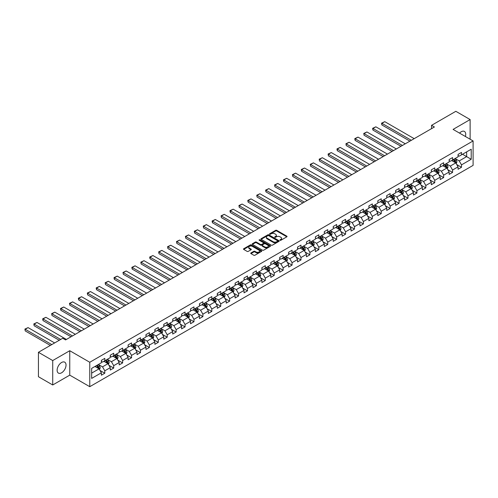 <?xml version="1.0" encoding="UTF-8"?>
<svg xmlns="http://www.w3.org/2000/svg" width="498" height="498" viewBox="0 0 498 498"><rect width="100%" height="100%" fill="white"/><g stroke="black" fill="none" stroke-linecap="round" stroke-linejoin="round"><path stroke-width="0.75" d="M280.075 240.266A0.554 0.324 0 0 0 280.86 240.266L286.823 236.824A0.791 0.461 0 0 0 287.053 236.5A0.791 0.461 0 0 0 286.823 236.177L276.726 230.344A0.791 0.461 0 0 0 275.599 230.344L269.642 233.786A0.554 0.324 0 0 0 270.426 234.241L271.198 233.792A2.54 1.469 0 0 1 274.79 233.792L275.631 234.278A2.54 1.469 0 0 1 276.371 235.317A2.54 1.469 0 0 1 275.631 236.351L274.859 236.799A0.554 0.324 0 0 0 275.643 237.253L276.415 236.805A2.54 1.469 0 0 1 280.007 236.805L280.847 237.291A2.54 1.469 0 0 1 281.588 238.33A2.54 1.469 0 0 1 280.847 239.364L280.075 239.812A0.554 0.324 0 0 0 280.075 240.266L280.075 239.812M61.584 372.797A6.306 3.642 120 0 0 65.699 367.238A6.306 3.642 120 0 0 64.734 362.183A6.306 3.642 120 0 0 61.584 362.494A6.306 3.642 120 0 0 57.463 368.053A6.306 3.642 120 0 0 58.428 373.108A6.306 3.642 120 0 0 61.584 372.797M465.381 136.496A6.306 3.642 120 0 0 464.422 131.428A6.306 3.642 120 0 0 461.266 131.74A6.306 3.642 120 0 0 459.554 133.128M250.967 252.953A0.791 0.461 0 0 0 250.737 253.277A0.791 0.461 0 0 0 250.967 253.6L253.799 255.237A0.791 0.461 0 0 0 254.926 255.237L261.543 251.415A0.791 0.461 0 0 0 261.78 251.092A0.791 0.461 0 0 0 261.543 250.768L251.446 244.935A0.791 0.461 0 0 0 250.326 244.935L243.703 248.757A0.791 0.461 0 0 0 243.472 249.081A0.791 0.461 0 0 0 243.703 249.405L247.126 251.384A0.791 0.461 0 0 0 248.247 251.384L251.079 249.747A0.791 0.461 0 0 0 251.316 249.423A0.791 0.461 0 0 0 251.079 249.1L249.386 248.122A2.123 1.226 0 0 1 248.763 247.251A2.123 1.226 0 0 1 250.071 246.118A2.123 1.226 0 0 1 252.386 246.386L259.035 250.226A2.123 1.226 0 0 1 259.657 251.092A2.123 1.226 0 0 1 258.344 252.225A2.123 1.226 0 0 1 256.034 251.957L254.926 251.316A0.791 0.461 0 0 0 253.799 251.316L250.967 252.953L250.967 253.6M69.757 350.716L52.72 360.552L38.433 352.298L38.433 376.718L52.72 384.973L69.757 375.137L89.764 386.691L89.764 362.264L69.757 350.716L69.757 375.137M470.124 139.235L470.124 119.564L453.093 129.399L473.1 140.946L89.764 362.264M470.124 119.564L455.838 111.309L431.542 125.34L431.542 128.64M38.433 352.298L62.723 338.273L65.58 339.922L434.399 126.99L431.542 125.34M271.254 245.165A0.791 0.461 0 0 0 272.375 245.165L278.998 241.343A0.791 0.461 0 0 0 279.229 241.02A0.791 0.461 0 0 0 278.998 240.696L268.895 234.863A0.791 0.461 0 0 0 267.775 234.863L261.151 238.685A0.791 0.461 0 0 0 260.921 239.009A0.791 0.461 0 0 0 261.151 239.333L271.254 245.165M259.439 240.385A0.554 0.324 0 0 1 260 240.459L270.258 246.386L263.647 250.201A0.791 0.461 0 0 1 262.527 250.201L252.43 244.369L255.262 242.744L255.262 242.084L252.43 243.721A0.791 0.461 0 0 0 252.193 244.045A0.791 0.461 0 0 0 252.43 244.369L252.43 243.721M255.262 242.744A0.791 0.461 0 0 1 256.383 242.744L256.383 242.084A0.791 0.461 0 0 0 255.262 242.084M256.383 242.084L260.479 244.45A0.791 0.461 0 0 0 261.599 244.45L263.479 243.366A0.791 0.461 0 0 0 263.716 243.043A0.791 0.461 0 0 0 263.479 242.719L259.215 240.254A0.554 0.324 0 0 1 260 239.799L270.271 245.732A0.791 0.461 0 0 1 270.501 246.056A0.791 0.461 0 0 1 270.271 246.379L270.271 245.732M89.764 386.691L473.1 165.373L473.1 140.946M100.023 370.468L104.798 373.226L104.798 370.811L110.282 367.649L110.282 370.058L113.712 368.072L113.712 365.663L119.203 362.494L119.203 364.903L122.633 362.924L122.633 360.515L128.117 357.346L128.117 359.755L131.547 357.776L131.547 355.367L137.037 352.198L137.037 354.607L140.467 352.628L140.467 350.219L145.958 347.05L145.958 349.459L149.388 347.48L149.388 345.07L154.872 341.902L154.872 344.311L158.302 342.331L158.302 339.922L163.792 336.754L163.792 339.163L167.222 337.183L167.222 334.774L172.706 331.606L172.706 334.015L176.136 332.035L176.136 329.626L181.627 326.458L181.627 328.867L185.057 326.887L185.057 324.478L190.541 321.31L190.541 323.719L193.971 321.739L193.971 319.33L199.461 316.162L199.461 318.571L202.891 316.591L202.891 314.182L208.376 311.013L208.376 313.423L211.806 311.443L211.806 309.034L217.296 305.865L217.296 308.274L220.726 306.295L220.726 303.886L226.21 300.717L226.21 303.126L229.64 301.147L229.64 298.738L235.131 295.569L235.131 297.978L238.561 295.999L238.561 293.59L244.045 290.421L244.045 292.83L247.475 290.851L247.475 288.442L252.965 285.273L252.965 287.682L256.395 285.696L256.395 283.287L261.88 280.119L261.88 282.534L265.31 280.548L265.31 278.139L270.8 274.971L270.8 277.38L274.23 275.4L274.23 272.991L279.714 269.823L279.714 272.232L283.144 270.252L283.144 267.843L288.635 264.675L288.635 267.084L292.065 265.104L292.065 262.695L297.549 259.526L297.549 261.936L300.979 259.956L300.979 257.547L306.469 254.378L306.469 256.787L309.899 254.808L309.899 252.399L315.39 249.23L315.39 251.639L318.813 249.66L318.813 247.251L324.304 244.082L324.304 246.491L327.734 244.512L327.734 242.103L333.224 238.934L333.224 241.343L336.654 239.364L336.654 236.955L342.138 233.786L342.138 236.195L345.568 234.216L345.568 231.807L351.059 228.638L351.059 231.047L354.489 229.068L354.489 226.658L359.973 223.49L359.973 225.899L363.403 223.919L363.403 221.51L368.894 218.342L368.894 220.751L372.323 218.771L372.323 216.362L377.808 213.194L377.808 215.603L381.238 213.623L381.238 211.214L386.728 208.046L386.728 210.455L390.158 208.475L390.158 206.066L395.642 202.898L395.642 205.307L399.072 203.327L399.072 200.912L404.563 197.75L404.563 200.159L407.993 198.173L407.993 195.764L413.477 192.595L413.477 195.004L416.907 193.025L416.907 190.616L422.397 187.447L422.397 189.856L425.827 187.877L425.827 185.468L431.312 182.299L431.312 184.708L434.742 182.729L434.742 180.32L440.232 177.151L440.232 179.56L443.662 177.581L443.662 175.172L449.146 172.003L449.146 174.412L452.576 172.433L452.576 170.023L458.067 166.855L458.067 169.264L461.497 167.284L461.497 164.875L471.214 159.267L471.214 149.232L466.638 151.871L466.638 156.627L471.214 159.267M104.798 373.226L101.368 375.206L101.368 372.797L91.651 378.405L91.651 368.371L101.368 362.762L101.368 360.353L104.798 358.373L104.798 360.782L110.282 357.614L110.282 355.205L113.712 353.225L113.712 355.634L119.203 352.466L119.203 350.057L122.633 348.077L122.633 350.486L128.117 347.318L128.117 344.909L131.547 342.929L131.547 345.338L137.037 342.17L137.037 339.76L140.467 337.775L140.467 340.19L145.958 337.022L145.958 334.612L149.388 332.627L149.388 335.036L154.872 331.867L154.872 329.458L158.302 327.479L158.302 329.888L163.792 326.719L163.792 324.31L167.222 322.33L167.222 324.74L172.706 321.571L172.706 319.162L176.136 317.182L176.136 319.591L181.627 316.423L181.627 314.014L185.057 312.034L185.057 314.443L190.541 311.275L190.541 308.866L193.971 306.886L193.971 309.295L199.461 306.127L199.461 303.718L202.891 301.738L202.891 304.147L208.376 300.979L208.376 298.57L211.806 296.59L211.806 298.999L217.296 295.831L217.296 293.422L220.726 291.442L220.726 293.851L226.21 290.683L226.21 288.274L229.64 286.294L229.64 288.703L235.131 285.535L235.131 283.125L238.561 281.146L238.561 283.555L244.045 280.386L244.045 277.977L247.475 275.998L247.475 278.407L252.965 275.238L252.965 272.829L256.395 270.85L256.395 273.259L261.88 270.09L261.88 267.681L265.31 265.702L265.31 268.111L270.8 264.942L270.8 262.533L274.23 260.554L274.23 262.963L279.714 259.794L279.714 257.385L283.144 255.406L283.144 257.815L288.635 254.646L288.635 252.237L292.065 250.251L292.065 252.66L297.549 249.498L297.549 247.083L300.979 245.103L300.979 247.512L306.469 244.344L306.469 241.935L309.899 239.955L309.899 242.364L315.39 239.196L315.39 236.787L318.813 234.807L318.813 237.216L324.304 234.048L324.304 231.638L327.734 229.659L327.734 232.068L333.224 228.899L333.224 226.49L336.654 224.511L336.654 226.92L342.138 223.751L342.138 221.342L345.568 219.363L345.568 221.772L351.059 218.603L351.059 216.194L354.489 214.215L354.489 216.624L359.973 213.455L359.973 211.046L363.403 209.067L363.403 211.476L368.894 208.307L368.894 205.898L372.323 203.919L372.323 206.328L377.808 203.159L377.808 200.75L381.238 198.77L381.238 201.18L386.728 198.011L386.728 195.602L390.158 193.622L390.158 196.031L395.642 192.863L395.642 190.454L399.072 188.474L399.072 190.883L404.563 187.715L404.563 185.306L407.993 183.326L407.993 185.735L413.477 182.567L413.477 180.158L416.907 178.178L416.907 180.587L422.397 177.419L422.397 175.01L425.827 173.03L425.827 175.439L431.312 172.271L431.312 169.862L434.742 167.876L434.742 170.291L440.232 167.123L440.232 164.714L443.662 162.728L443.662 165.137L449.146 161.968L449.146 159.559L452.576 157.58L452.576 159.989L458.067 156.82L458.067 154.411L461.497 152.432L461.497 154.841L471.214 149.232M103.883 361.311L107.998 363.683L102.513 366.852L98.392 364.48M101.368 361.442L102.513 362.102L104.798 360.782M102.513 366.852L104.798 370.811M107.998 363.683L110.282 367.649M112.797 356.163L116.918 358.535L111.428 361.704L107.313 359.326M110.282 356.294L111.428 356.954L113.712 355.634M111.428 361.704L113.712 365.663M116.918 358.535L119.203 362.494M121.717 351.009L125.832 353.387L120.348 356.556L116.227 354.178M119.203 351.146L120.348 351.806L122.633 350.486M120.348 356.556L122.633 360.515M125.832 353.387L128.117 357.346M130.638 345.861L134.753 348.239L129.262 351.407L125.147 349.03M128.117 345.998L129.262 346.658L131.547 345.338M129.262 351.407L131.547 355.367M134.753 348.239L137.037 352.198M139.552 340.713L143.667 343.091L138.183 346.259L134.062 343.881M137.037 340.85L138.183 341.51L140.467 340.19M138.183 346.259L140.467 350.219M143.667 343.091L145.958 347.05M148.472 335.565L152.587 337.943L147.097 341.111L142.982 338.733M145.958 335.696L147.097 336.362L149.388 335.036M147.097 341.111L149.388 345.07M152.587 337.943L154.872 341.902M157.387 330.417L161.501 332.795L156.017 335.963L151.902 333.585M154.872 330.548L156.017 331.207L158.302 329.888M156.017 335.963L158.302 339.922M161.501 332.795L163.792 336.754M166.307 325.269L170.422 327.647L164.931 330.815L160.817 328.437M163.792 325.399L164.931 326.059L167.222 324.74M164.931 330.815L167.222 334.774M170.422 327.647L172.706 331.606M175.221 320.121L179.336 322.499L173.852 325.667L169.737 323.289M172.706 320.251L173.852 320.911L176.136 319.591M173.852 325.667L176.136 329.626M179.336 322.499L181.627 326.458M184.142 314.973L188.256 317.351L182.766 320.519L178.651 318.141M181.627 315.103L182.766 315.763L185.057 314.443M182.766 320.519L185.057 324.478M188.256 317.351L190.541 321.31M193.056 309.824L197.171 312.202L191.686 315.371L187.572 312.993M190.541 309.955L191.686 310.615L193.971 309.295M191.686 315.371L193.971 319.33M197.171 312.202L199.461 316.162M201.976 304.676L206.091 307.054L200.601 310.223L196.486 307.845M199.461 304.807L200.601 305.467L202.891 304.147M200.601 310.223L202.891 314.182M206.091 307.054L208.376 311.013M210.891 299.528L215.005 301.906L209.521 305.075L205.406 302.697M208.376 299.659L209.521 300.319L211.806 298.999M209.521 305.075L211.806 309.034M215.005 301.906L217.296 305.865M219.811 294.38L223.926 296.758L218.435 299.921L214.321 297.549M217.296 294.511L218.435 295.171L220.726 293.851M218.435 299.921L220.726 303.886M223.926 296.758L226.21 300.717M228.725 289.232L232.84 291.604L227.356 294.772L223.241 292.401M226.21 289.363L227.356 290.023L229.64 288.703M227.356 294.772L229.64 298.738M232.84 291.604L235.131 295.569M237.646 284.084L241.76 286.456L236.27 289.624L232.155 287.253M235.131 284.215L236.27 284.875L238.561 283.555M236.27 289.624L238.561 293.59M241.76 286.456L244.045 290.421M246.56 278.936L250.681 281.308L245.19 284.476L241.076 282.105M244.045 279.067L245.19 279.727L247.475 278.407M245.19 284.476L247.475 288.442M250.681 281.308L252.965 285.273M255.48 273.788L259.595 276.16L254.105 279.328L249.99 276.956M252.965 273.919L254.105 274.579L256.395 273.259M254.105 279.328L256.395 283.287M259.595 276.16L261.88 280.119M264.394 268.634L268.515 271.012L263.025 274.18L258.91 271.802M261.88 268.771L263.025 269.43L265.31 268.111M263.025 274.18L265.31 278.139M268.515 271.012L270.8 274.971M273.315 263.486L277.43 265.864L271.945 269.032L267.824 266.654M270.8 263.623L271.945 264.282L274.23 262.963M271.945 269.032L274.23 272.991M277.43 265.864L279.714 269.823M282.229 258.338L286.35 260.715L280.86 263.884L276.745 261.506M279.714 258.474L280.86 259.134L283.144 257.815M280.86 263.884L283.144 267.843M286.35 260.715L288.635 264.675M291.149 253.189L295.264 255.567L289.78 258.736L285.659 256.358M288.635 253.326L289.78 253.986L292.065 252.66M289.78 258.736L292.065 262.695M295.264 255.567L297.549 259.526M300.064 248.041L304.185 250.419L298.694 253.588L294.579 251.21M297.549 248.172L298.694 248.832L300.979 247.512M298.694 253.588L300.979 257.547M304.185 250.419L306.469 254.378M308.984 242.893L313.099 245.271L307.615 248.44L303.494 246.062M306.469 243.024L307.615 243.684L309.899 242.364M307.615 248.44L309.899 252.399M313.099 245.271L315.39 249.23M317.905 237.745L322.019 240.123L316.529 243.292L312.414 240.914M315.39 237.876L316.529 238.536L318.813 237.216M316.529 243.292L318.813 247.251M322.019 240.123L324.304 244.082M326.819 232.597L330.933 234.975L325.449 238.144L321.335 235.766M324.304 232.728L325.449 233.388L327.734 232.068M325.449 238.144L327.734 242.103M330.933 234.975L333.224 238.934M335.739 227.449L339.854 229.827L334.363 232.996L330.249 230.618M333.224 227.58L334.363 228.24L336.654 226.92M334.363 232.996L336.654 236.955M339.854 229.827L342.138 233.786M344.653 222.301L348.768 224.679L343.284 227.847L339.169 225.47M342.138 222.432L343.284 223.092L345.568 221.772M343.284 227.847L345.568 231.807M348.768 224.679L351.059 228.638M353.574 217.153L357.689 219.531L352.198 222.699L348.083 220.321M351.059 217.284L352.198 217.943L354.489 216.624M352.198 222.699L354.489 226.658M357.689 219.531L359.973 223.49M362.488 212.005L366.603 214.383L361.118 217.551L357.004 215.173M359.973 212.136L361.118 212.795L363.403 211.476M361.118 217.551L363.403 221.51M366.603 214.383L368.894 218.342M371.408 206.857L375.523 209.228L370.033 212.397L365.918 210.025M368.894 206.987L370.033 207.647L372.323 206.328M370.033 212.397L372.323 216.362M375.523 209.228L377.808 213.194M380.323 201.709L384.437 204.08L378.953 207.249L374.838 204.877M377.808 201.839L378.953 202.499L381.238 201.18M378.953 207.249L381.238 211.214M384.437 204.08L386.728 208.046M389.243 196.561L393.358 198.932L387.867 202.101L383.753 199.729M386.728 196.691L387.867 197.351L390.158 196.031M387.867 202.101L390.158 206.066M393.358 198.932L395.642 202.898M398.157 191.413L402.272 193.784L396.788 196.953L392.673 194.581M395.642 191.543L396.788 192.203L399.072 190.883M396.788 196.953L399.072 200.912M402.272 193.784L404.563 197.75M407.078 186.264L411.192 188.636L405.702 191.805L401.587 189.427M404.563 186.395L405.702 187.055L407.993 185.735M405.702 191.805L407.993 195.764M411.192 188.636L413.477 192.595M415.992 181.11L420.107 183.488L414.622 186.657L410.508 184.279M413.477 181.247L414.622 181.907L416.907 180.587M414.622 186.657L416.907 190.616M420.107 183.488L422.397 187.447M424.912 175.962L429.027 178.34L423.537 181.509L419.422 179.131M422.397 176.099L423.537 176.759L425.827 175.439M423.537 181.509L425.827 185.468M429.027 178.34L431.312 182.299M433.826 170.814L437.947 173.192L432.457 176.36L428.342 173.983M431.312 170.951L432.457 171.611L434.742 170.291M432.457 176.36L434.742 180.32M437.947 173.192L440.232 177.151M442.747 165.666L446.862 168.044L441.377 171.212L437.256 168.834M440.232 165.797L441.377 166.463L443.662 165.137M441.377 171.212L443.662 175.172M446.862 168.044L449.146 172.003M451.661 160.518L455.782 162.896L450.292 166.064L446.177 163.686M449.146 160.649L450.292 161.308L452.576 159.989M450.292 166.064L452.576 170.023M455.782 162.896L458.067 166.855M462.524 154.249L466.638 156.627L459.212 160.916L455.091 158.538M458.067 155.501L459.212 156.16L461.497 154.841M459.212 160.916L461.497 164.875M52.72 360.552L52.72 384.973M91.651 373.127L99.083 368.831L94.962 366.46M99.083 368.831L101.368 372.797M456.722 164.527L461.497 167.284M447.808 169.675L452.576 172.433M438.887 174.829L443.662 177.581M429.973 179.977L434.742 182.729M421.053 185.125L425.827 187.877M412.132 190.273L416.907 193.025M403.218 195.421L407.993 198.173M394.298 200.57L399.072 203.327M385.384 205.718L390.158 208.475M376.463 210.866L381.238 213.623M367.549 216.014L372.323 218.771M358.628 221.162L363.403 223.919M349.714 226.31L354.489 229.068M340.794 231.458L345.568 234.216M331.88 236.606L336.654 239.364M322.959 241.754L327.734 244.512M314.045 246.902L318.813 249.66M305.125 252.05L309.899 254.808M296.21 257.198L300.979 259.956M287.29 262.353L292.065 265.104M278.376 267.501L283.144 270.252M269.455 272.649L274.23 275.4M260.541 277.797L265.31 280.548M251.621 282.945L256.395 285.696M242.707 288.093L247.475 290.851M233.786 293.241L238.561 295.999M224.866 298.389L229.64 301.147M215.951 303.537L220.726 306.295M207.031 308.685L211.806 311.443M198.117 313.833L202.891 316.591M189.196 318.981L193.971 321.739M180.282 324.13L185.057 326.887M171.362 329.278L176.136 332.035M162.448 334.426L167.222 337.183M153.527 339.574L158.302 342.331M144.613 344.728L149.388 347.48M135.693 349.876L140.467 352.628M126.778 355.024L131.547 357.776M117.858 360.172L122.633 362.924M108.944 365.32L113.712 368.072M280.299 240.341L280.847 240.024A2.54 1.469 0 0 0 281.588 238.99L281.588 238.33M276.371 235.317L276.371 235.977A2.54 1.469 0 0 1 275.631 237.011L275.077 237.328M286.823 236.177L286.823 236.824L276.726 231.004A0.791 0.461 0 0 0 275.599 231.004L269.86 234.315M278.986 241.349L268.895 235.523A0.791 0.461 0 0 0 267.775 235.523L261.164 239.339M277.591 241.244A0.554 0.324 0 0 0 277.591 240.789L268.727 235.672A0.554 0.324 0 0 0 267.943 235.672L267.127 236.139A2.54 1.469 0 0 0 266.386 237.179A2.54 1.469 0 0 0 267.127 238.212L273.19 241.711A2.54 1.469 0 0 0 276.782 241.711L277.591 241.244L277.591 241.904A0.554 0.324 0 0 0 277.753 241.679L277.753 241.02M266.386 237.179L266.386 237.839A2.54 1.469 0 0 0 267.127 238.872L267.127 238.212M277.591 241.904L276.782 242.37A2.54 1.469 0 0 1 273.19 242.37L267.127 238.872M256.383 242.744L260.479 245.109A0.791 0.461 0 0 0 261.599 245.109L263.479 244.026A0.791 0.461 0 0 0 263.716 243.703L263.716 243.043M264.731 246.902A2.123 1.226 0 0 0 267.04 247.17A2.123 1.226 0 0 0 268.354 246.037A2.123 1.226 0 0 0 267.731 245.172L265.39 243.821A0.791 0.461 0 0 0 264.27 243.821L262.39 244.904A0.791 0.461 0 0 0 262.153 245.228A0.791 0.461 0 0 0 262.39 245.551L264.731 246.902L264.731 247.562A2.123 1.226 0 0 0 267.04 247.83A2.123 1.226 0 0 0 268.354 246.697L268.354 246.037M262.153 245.228L262.153 245.888A0.791 0.461 0 0 0 262.39 246.211L262.39 245.551M264.731 247.562L262.39 246.211M259.657 251.092L259.657 251.751A2.123 1.226 0 0 1 258.344 252.884A2.123 1.226 0 0 1 256.034 252.617L254.926 251.976A0.791 0.461 0 0 0 253.799 251.976L250.98 253.607M248.763 247.251L248.763 247.911A2.123 1.226 0 0 0 249.386 248.782L249.386 248.122M251.079 249.1L251.079 249.747L249.386 248.782M261.543 250.768L261.543 251.415L251.446 245.595A0.791 0.461 0 0 0 250.326 245.595L243.715 249.411L243.703 248.757M456.23 163.68L456.909 161.962A2.141 1.239 -120 0 0 456.23 160.138L455.048 158.563M411.336 140.305L381.916 123.317L384.773 121.668L414.193 138.656M452.993 161.284L452.19 160.213M381.916 124.967L381.599 123.797L381.599 123.137L381.916 123.317L381.916 124.967L409.904 141.127M453.273 159.59L454.456 161.165A2.141 1.239 60 0 1 455.066 162.454L455.757 162.055A2.141 1.239 -120 0 0 455.141 160.767L453.964 159.192M453.423 159.503L454.736 161.252A1.089 0.629 60 0 1 454.929 161.582L455.757 162.055M381.599 123.137L384.773 121.668M447.316 168.828L447.995 167.11A2.141 1.239 -120 0 0 447.31 165.286L446.127 163.711M402.415 145.453L372.996 128.465L375.853 126.816L405.279 143.804M444.073 166.432L443.27 165.367M372.996 130.115L372.678 128.945L372.678 128.285L372.996 128.465L372.996 130.115L400.99 146.281M444.359 164.738L445.536 166.313A2.141 1.239 60 0 1 446.152 167.602L446.837 167.204A2.141 1.239 -120 0 0 446.227 165.915L445.044 164.34M444.509 164.651L445.816 166.4A1.089 0.629 60 0 1 446.015 166.73L446.837 167.204M372.678 128.285L375.853 126.816M438.396 173.976L439.074 172.264A2.141 1.239 -120 0 0 438.396 170.434L437.213 168.859M393.501 150.601L364.075 133.613L366.939 131.964L396.358 148.952M435.159 171.58L434.356 170.515M364.075 135.263L363.764 133.433L364.075 135.263L392.069 151.429M435.439 169.886L436.622 171.461A2.141 1.239 60 0 1 437.232 172.75L437.923 172.352A2.141 1.239 -120 0 0 437.306 171.063L436.124 169.488M435.588 169.799L436.902 171.549A1.089 0.629 60 0 1 437.095 171.878L437.923 172.352M363.764 133.433L366.939 131.964M429.481 179.124L430.16 177.413A2.141 1.239 -120 0 0 429.475 175.589L428.292 174.014M384.581 155.75L355.161 138.761L358.018 137.112L387.438 154.1M426.238 176.728L425.435 175.663M355.161 140.411L354.844 139.241L354.844 138.581L355.161 138.761L355.161 140.411L383.155 156.577M426.525 175.035L427.701 176.609A2.141 1.239 60 0 1 428.317 177.898L429.002 177.5A2.141 1.239 -120 0 0 428.392 176.211L427.209 174.636M426.674 174.947L427.981 176.697A1.089 0.629 60 0 1 428.18 177.027L429.002 177.5M354.844 138.581L358.018 137.112M420.561 184.272L421.24 182.561A2.141 1.239 -120 0 0 420.555 180.737L419.378 179.162M375.666 160.898L346.241 143.91L349.104 142.26L378.524 159.248M417.324 181.882L416.521 180.811M346.241 145.565L345.929 143.729L346.241 145.565L374.235 161.726M417.604 180.183L418.787 181.758A2.141 1.239 60 0 1 419.397 183.046L420.082 182.648A2.141 1.239 -120 0 0 419.472 181.359L418.289 179.784M417.754 180.095L419.061 181.845A1.089 0.629 60 0 1 419.26 182.175L420.082 182.648M345.929 143.729L349.104 142.26M411.647 189.421L412.325 187.709A2.141 1.239 -120 0 0 411.641 185.885L410.458 184.31M366.746 166.046L337.327 149.058L340.184 147.408L369.603 164.396M408.404 187.03L407.601 185.959M337.327 150.713L337.009 149.537L337.009 148.877L337.327 149.058L337.327 150.713L365.32 166.874M408.69 185.331L409.866 186.906A2.141 1.239 60 0 1 410.483 188.194L411.167 187.796A2.141 1.239 -120 0 0 410.551 186.507L409.375 184.932M408.839 185.244L410.147 186.993A1.089 0.629 60 0 1 410.346 187.323L411.167 187.796M337.009 148.877L340.184 147.408M402.726 194.569L403.405 192.857A2.141 1.239 -120 0 0 402.72 191.033L401.544 189.458M357.832 171.194L328.406 154.212L331.27 152.556L360.689 169.544M399.483 192.178L398.686 191.108M328.406 155.862L328.095 154.025L328.406 155.862L356.4 172.022M399.77 190.479L400.952 192.054A2.141 1.239 60 0 1 401.562 193.342L402.247 192.944A2.141 1.239 -120 0 0 401.637 191.655L400.454 190.08M399.919 190.392L401.226 192.141A1.089 0.629 60 0 1 401.425 192.471L402.247 192.944M328.095 154.025L331.27 152.556M393.806 199.717L394.491 198.005A2.141 1.239 -120 0 0 393.806 196.181L392.623 194.606M348.911 176.342L319.492 159.36L322.349 157.71L351.769 174.692M390.569 197.326L389.766 196.256M319.492 161.01L319.174 159.173L319.492 161.01L347.486 177.17M390.855 195.627L392.032 197.202A2.141 1.239 60 0 1 392.648 198.49L393.333 198.098A2.141 1.239 -120 0 0 392.717 196.81L391.54 195.235M391.005 195.54L392.312 197.289A1.089 0.629 60 0 1 392.511 197.619L393.333 198.098M319.174 159.173L322.349 157.71M384.892 204.865L385.57 203.153A2.141 1.239 -120 0 0 384.886 201.329L383.709 199.754M339.997 181.49L310.571 164.508L313.429 162.858L342.854 179.84M381.649 202.474L380.852 201.404M310.571 166.158L310.26 164.328L310.571 166.158L338.565 182.318M381.935 200.775L383.118 202.35A2.141 1.239 60 0 1 383.728 203.638L384.412 203.246A2.141 1.239 -120 0 0 383.802 201.958L382.62 200.383M382.084 200.688L383.392 202.437A1.089 0.629 60 0 1 383.591 202.767L384.412 203.246M310.26 164.328L313.429 162.858M375.971 210.013L376.656 208.301A2.141 1.239 -120 0 0 375.971 206.477L374.789 204.902M331.077 186.638L301.657 169.656L304.515 168.007L333.934 184.988M372.734 207.622L371.931 206.552M301.657 171.306L301.34 170.135L301.34 169.476L301.657 169.656L301.657 171.306L329.651 187.466M373.021 205.923L374.197 207.498A2.141 1.239 60 0 1 374.813 208.786L375.498 208.394A2.141 1.239 -120 0 0 374.882 207.106L373.705 205.531M373.17 205.836L374.477 207.585A1.089 0.629 60 0 1 374.677 207.915L375.498 208.394M301.34 169.476L304.515 168.007M367.057 215.161L367.736 213.449A2.141 1.239 -120 0 0 367.051 211.625L365.874 210.05M322.162 191.792L292.737 174.804L295.594 173.155L325.02 190.136M363.814 212.771L363.017 211.7M292.737 176.454L292.426 174.624L292.737 176.454L320.731 192.614M364.1 211.071L365.283 212.646A2.141 1.239 60 0 1 365.893 213.935L366.578 213.542A2.141 1.239 -120 0 0 365.968 212.254L364.785 210.679M364.25 210.984L365.557 212.733A1.089 0.629 60 0 1 365.756 213.063L366.578 213.542M292.426 174.624L295.594 173.155M358.137 220.309L358.821 218.597A2.141 1.239 -120 0 0 358.137 216.773L356.954 215.198M313.242 196.94L283.823 179.952L286.68 178.303L316.099 195.291M354.9 217.919L354.097 216.848M283.823 181.602L283.505 180.432L283.505 179.772L283.823 179.952L283.823 181.602L311.816 197.762M355.186 216.219L356.363 217.794A2.141 1.239 60 0 1 356.979 219.083L357.664 218.69A2.141 1.239 -120 0 0 357.047 217.402L355.871 215.827M355.335 216.138L356.643 217.881A1.089 0.629 60 0 1 356.842 218.211L357.664 218.69M283.505 179.772L286.68 178.303M349.223 225.457L349.901 223.745A2.141 1.239 -120 0 0 349.216 221.921L348.04 220.346M304.328 202.088L274.902 185.1L277.76 183.451L307.185 200.439M345.979 223.067L345.182 221.996M274.902 186.75L274.591 184.92L274.902 186.75L302.896 202.91M346.266 221.367L347.448 222.942A2.141 1.239 60 0 1 348.058 224.231L348.743 223.839A2.141 1.239 -120 0 0 348.133 222.55L346.95 220.975M346.415 221.286L347.722 223.029A1.089 0.629 60 0 1 347.921 223.365L348.743 223.839M274.591 184.92L277.76 183.451M340.302 230.605L340.987 228.893A2.141 1.239 -120 0 0 340.302 227.069L339.119 225.494M295.407 207.236L265.988 190.248L268.845 188.599L298.265 205.587M337.065 228.215L336.262 227.144M265.988 191.898L265.671 190.728L265.671 190.068L265.988 190.248L265.988 191.898L293.976 208.058M337.351 226.522L338.528 228.096A2.141 1.239 60 0 1 339.144 229.385L339.829 228.987A2.141 1.239 -120 0 0 339.213 227.698L338.036 226.123M337.501 226.434L338.808 228.177A1.089 0.629 60 0 1 339.007 228.514L339.829 228.987M265.671 190.068L268.845 188.599M331.388 235.753L332.066 234.041A2.141 1.239 -120 0 0 331.382 232.217L330.205 230.642M286.493 212.385L257.068 195.397L259.925 193.747L289.35 210.735M328.145 233.363L327.348 232.292M257.068 197.046L256.756 195.216L257.068 197.046L285.061 213.206M328.431 231.67L329.614 233.245A2.141 1.239 60 0 1 330.224 234.533L330.909 234.135A2.141 1.239 -120 0 0 330.299 232.846L329.116 231.271M328.58 231.582L329.888 233.325A1.089 0.629 60 0 1 330.087 233.662L330.909 234.135M256.756 195.216L259.925 193.747M322.467 240.908L323.146 239.189A2.141 1.239 -120 0 0 322.467 237.365L321.285 235.791M277.573 217.533L248.153 200.545L251.011 198.895L280.43 215.883M319.23 238.511L318.427 237.44M248.153 202.194L247.836 201.024L247.836 200.364L248.153 200.545L248.153 202.194L276.141 218.354M319.511 236.818L320.693 238.393A2.141 1.239 60 0 1 321.31 239.681L321.994 239.283A2.141 1.239 -120 0 0 321.378 237.994L320.202 236.419M319.66 236.731L320.973 238.474A1.089 0.629 60 0 1 321.173 238.81L321.994 239.283M247.836 200.364L251.011 198.895M313.553 246.056L314.232 244.337A2.141 1.239 -120 0 0 313.547 242.514L312.371 240.939M268.652 222.681L239.233 205.693L242.09 204.043L271.516 221.031M310.31 243.659L309.507 242.588M239.233 207.342L238.922 205.512L239.233 207.342L267.227 223.502M310.596 241.966L311.773 243.541A2.141 1.239 60 0 1 312.389 244.829L313.074 244.431A2.141 1.239 -120 0 0 312.464 243.142L311.281 241.567M310.746 241.879L312.053 243.628A1.089 0.629 60 0 1 312.252 243.958L313.074 244.431M238.922 205.512L242.09 204.043M304.633 251.204L305.311 249.486A2.141 1.239 -120 0 0 304.633 247.662L303.45 246.087M259.738 227.829L230.319 210.841L233.176 209.191L262.595 226.179M301.396 248.807L300.593 247.736M230.319 212.49L230.001 211.32L230.001 210.66L230.319 210.841L230.319 212.49L258.306 228.657M301.676 247.114L302.859 248.689A2.141 1.239 60 0 1 303.469 249.977L304.16 249.579A2.141 1.239 -120 0 0 303.543 248.29L302.367 246.715M301.825 247.027L303.139 248.776A1.089 0.629 60 0 1 303.338 249.106L304.16 249.579M230.001 210.66L233.176 209.191M295.719 256.352L296.397 254.64A2.141 1.239 -120 0 0 295.712 252.81L294.536 251.235M250.818 232.977L221.398 215.989L224.256 214.339L253.681 231.327M292.475 253.955L291.672 252.891M221.398 217.638L221.087 215.808L221.398 217.638L249.392 233.805M292.762 252.262L293.938 253.837A2.141 1.239 60 0 1 294.555 255.125L295.239 254.727A2.141 1.239 -120 0 0 294.629 253.438L293.447 251.864M292.911 252.175L294.218 253.924A1.089 0.629 60 0 1 294.418 254.254L295.239 254.727M221.087 215.808L224.256 214.339M286.798 261.5L287.477 259.788A2.141 1.239 -120 0 0 286.798 257.964L285.615 256.389M241.904 238.125L212.484 221.137L215.341 219.487L244.761 236.475M283.561 259.103L282.758 258.039M212.484 222.787L212.167 221.616L212.167 220.956L212.484 221.137L212.484 222.787L240.472 238.953M283.841 257.41L285.024 258.985A2.141 1.239 60 0 1 285.634 260.273L286.325 259.875A2.141 1.239 -120 0 0 285.709 258.587L284.532 257.012M283.991 257.323L285.304 259.072A1.089 0.629 60 0 1 285.497 259.402L286.325 259.875M212.167 220.956L215.341 219.487M277.884 266.648L278.563 264.936A2.141 1.239 -120 0 0 277.878 263.112L276.701 261.537M232.983 243.273L203.564 226.285L206.421 224.635L235.847 241.623M274.641 264.257L273.838 263.187M203.564 227.935L203.252 226.104L203.564 227.935L231.558 244.101M274.927 262.558L276.104 264.133A2.141 1.239 60 0 1 276.72 265.422L277.405 265.023A2.141 1.239 -120 0 0 276.795 263.735L275.612 262.16M275.077 262.471L276.384 264.22A1.089 0.629 60 0 1 276.583 264.55L277.405 265.023M203.252 226.104L206.421 224.635M268.964 271.796L269.642 270.084A2.141 1.239 -120 0 0 268.964 268.26L267.781 266.685M224.069 248.421L194.643 231.433L197.507 229.783L226.926 246.771M265.727 269.406L264.924 268.335M194.643 233.089L194.332 231.253L194.643 233.089L222.637 249.249M266.007 267.706L267.189 269.281A2.141 1.239 60 0 1 267.8 270.57L268.49 270.171A2.141 1.239 -120 0 0 267.874 268.883L266.698 267.308M266.156 267.619L267.47 269.368A1.089 0.629 60 0 1 267.663 269.698L268.49 270.171M194.332 231.253L197.507 229.783M260.049 276.944L260.728 275.232A2.141 1.239 -120 0 0 260.043 273.408L258.86 271.833M215.148 253.569L185.729 236.587L188.586 234.931L218.006 251.92M256.806 274.554L256.003 273.483M185.729 238.237L185.412 236.401L185.729 238.237L213.723 254.397M257.093 272.854L258.269 274.429A2.141 1.239 60 0 1 258.885 275.718L259.57 275.319A2.141 1.239 -120 0 0 258.96 274.031L257.777 272.456M257.242 272.767L258.549 274.516A1.089 0.629 60 0 1 258.748 274.846L259.57 275.319M185.412 236.401L188.586 234.931M251.129 282.092L251.807 280.38A2.141 1.239 -120 0 0 251.123 278.556L249.946 276.981M206.234 258.717L176.809 241.735L179.672 240.086L209.092 257.068M247.892 279.702L247.089 278.631M176.809 243.385L176.497 241.549L176.809 243.385L204.803 259.545M248.172 278.002L249.355 279.577A2.141 1.239 60 0 1 249.965 280.866L250.656 280.467A2.141 1.239 -120 0 0 250.04 279.185L248.857 277.604M248.321 277.915L249.635 279.664A1.089 0.629 60 0 1 249.828 279.994L250.656 280.467M176.497 241.549L179.672 240.086M242.215 287.24L242.893 285.528A2.141 1.239 -120 0 0 242.209 283.704L241.026 282.129M197.314 263.865L167.894 246.884L170.752 245.234L200.171 262.216M238.972 284.85L238.169 283.779M167.894 248.533L167.577 246.697L167.894 248.533L195.888 264.693M239.258 283.15L240.434 284.725A2.141 1.239 60 0 1 241.051 286.014L241.735 285.622A2.141 1.239 -120 0 0 241.119 284.333L239.943 282.758M239.407 283.063L240.715 284.812A1.089 0.629 60 0 1 240.914 285.142L241.735 285.622M167.577 246.697L170.752 245.234M233.294 292.388L233.973 290.676A2.141 1.239 -120 0 0 233.288 288.852L232.112 287.278M188.4 269.013L158.974 252.032L161.838 250.382L191.257 267.364M230.051 289.998L229.254 288.927M158.974 253.681L158.663 251.851L158.974 253.681L186.968 269.841M230.337 288.298L231.52 289.873A2.141 1.239 60 0 1 232.13 291.162L232.815 290.77A2.141 1.239 -120 0 0 232.205 289.481L231.022 287.906M230.487 288.211L231.794 289.961A1.089 0.629 60 0 1 231.993 290.29L232.815 290.77M158.663 251.851L161.838 250.382M224.374 297.536L225.059 295.824A2.141 1.239 -120 0 0 224.374 294.001L223.191 292.426M179.479 274.168L150.06 257.18L152.917 255.53L182.336 272.512M221.137 295.146L220.334 294.075M150.06 258.829L149.742 257.659L149.742 256.999L150.06 257.18L150.06 258.829L178.054 274.989M221.423 293.447L222.6 295.021A2.141 1.239 60 0 1 223.216 296.31L223.901 295.918A2.141 1.239 -120 0 0 223.285 294.629L222.108 293.054M221.573 293.359L222.88 295.109A1.089 0.629 60 0 1 223.079 295.439L223.901 295.918M149.742 256.999L152.917 255.53M215.46 302.684L216.138 300.973A2.141 1.239 -120 0 0 215.453 299.149L214.277 297.574M170.565 279.316L141.139 262.328L143.997 260.678L173.422 277.66M212.216 300.294L211.42 299.223M141.139 263.977L140.828 262.147L141.139 263.977L169.133 280.137M212.503 298.595L213.686 300.17A2.141 1.239 60 0 1 214.296 301.458L214.98 301.066A2.141 1.239 -120 0 0 214.37 299.777L213.188 298.202M212.652 298.514L213.959 300.257A1.089 0.629 60 0 1 214.159 300.587L214.98 301.066M140.828 262.147L143.997 260.678M206.539 307.832L207.224 306.121A2.141 1.239 -120 0 0 206.539 304.297L205.357 302.722M161.645 284.464L132.225 267.476L135.083 265.826L164.502 282.814M203.302 305.442L202.499 304.371M132.225 269.125L131.908 267.955L131.908 267.295L132.225 267.476L132.225 269.125L160.219 285.286M203.589 303.743L204.765 305.318A2.141 1.239 60 0 1 205.381 306.606L206.066 306.214A2.141 1.239 -120 0 0 205.45 304.925L204.273 303.35M203.738 303.662L205.045 305.405A1.089 0.629 60 0 1 205.244 305.741L206.066 306.214M131.908 267.295L135.083 265.826M197.625 312.981L198.304 311.269A2.141 1.239 -120 0 0 197.619 309.445L196.442 307.87M152.73 289.612L123.305 272.624L126.162 270.974L155.588 287.962M194.382 310.59L193.585 309.519M123.305 274.274L122.994 272.443L123.305 274.274L151.299 290.434M194.668 308.891L195.851 310.466A2.141 1.239 60 0 1 196.461 311.754L197.146 311.362A2.141 1.239 -120 0 0 196.536 310.073L195.353 308.499M194.818 308.81L196.125 310.553A1.089 0.629 60 0 1 196.324 310.889L197.146 311.362M122.994 272.443L126.162 270.974M188.705 318.129L189.389 316.417A2.141 1.239 -120 0 0 188.705 314.593L187.522 313.018M143.81 294.76L114.391 277.772L117.248 276.122L146.667 293.11M185.468 315.738L184.665 314.668M114.391 279.422L114.073 278.251L114.073 277.591L114.391 277.772L114.391 279.422L142.384 295.582M185.754 314.045L186.931 315.62A2.141 1.239 60 0 1 187.547 316.909L188.232 316.51A2.141 1.239 -120 0 0 187.615 315.222L186.439 313.647M185.903 313.958L187.211 315.701A1.089 0.629 60 0 1 187.41 316.037L188.232 316.51M114.073 277.591L117.248 276.122M179.79 323.277L180.469 321.565A2.141 1.239 -120 0 0 179.784 319.741L178.608 318.166M134.896 299.908L105.47 282.92L108.327 281.27L137.753 298.258M176.547 320.886L175.75 319.816M105.47 284.57L105.159 282.74L105.47 284.57L133.464 300.73M176.834 319.193L178.016 320.768A2.141 1.239 60 0 1 178.626 322.057L179.311 321.658A2.141 1.239 -120 0 0 178.701 320.37L177.518 318.795M176.983 319.106L178.29 320.849A1.089 0.629 60 0 1 178.489 321.185L179.311 321.658M105.159 282.74L108.327 281.27M170.87 328.431L171.555 326.713A2.141 1.239 -120 0 0 170.87 324.889L169.687 323.314M125.975 305.056L96.556 288.068L99.413 286.418L128.833 303.406M167.633 326.034L166.83 324.964M96.556 289.718L96.239 288.547L96.239 287.888L96.556 288.068L96.556 289.718L124.55 305.878M167.919 324.341L169.096 325.916A2.141 1.239 60 0 1 169.712 327.205L170.397 326.806A2.141 1.239 -120 0 0 169.781 325.518L168.604 323.943M168.069 324.254L169.376 325.997A1.089 0.629 60 0 1 169.575 326.333L170.397 326.806M96.239 287.888L99.413 286.418M161.956 333.579L162.634 331.861A2.141 1.239 -120 0 0 161.95 330.037L160.773 328.462M117.061 310.204L87.636 293.216L90.493 291.567L119.918 308.555M158.713 331.182L157.916 330.112M87.636 294.866L87.324 293.036L87.636 294.866L115.629 311.026M158.999 329.489L160.182 331.064A2.141 1.239 60 0 1 160.792 332.353L161.476 331.954A2.141 1.239 -120 0 0 160.866 330.666L159.684 329.091M159.148 329.402L160.456 331.151A1.089 0.629 60 0 1 160.655 331.481L161.476 331.954M87.324 293.036L90.493 291.567M153.035 338.727L153.72 337.009A2.141 1.239 -120 0 0 153.035 335.185L151.853 333.61M108.141 315.352L78.721 298.364L81.579 296.715L110.998 313.703M149.798 336.331L148.995 335.266M78.721 300.014L78.404 298.844L78.404 298.184L78.721 298.364L78.721 300.014L106.709 316.18M150.079 334.637L151.261 336.212A2.141 1.239 60 0 1 151.878 337.501L152.562 337.102A2.141 1.239 -120 0 0 151.946 335.814L150.769 334.239M150.228 334.55L151.541 336.299A1.089 0.629 60 0 1 151.741 336.629L152.562 337.102M78.404 298.184L81.579 296.715M144.121 343.875L144.8 342.163A2.141 1.239 -120 0 0 144.115 340.333L142.938 338.758M99.227 320.5L69.801 303.512L72.658 301.863L102.084 318.851M140.878 341.479L140.081 340.414M69.801 305.162L69.49 303.332L69.801 305.162L97.795 321.328M141.164 339.785L142.347 341.36A2.141 1.239 60 0 1 142.957 342.649L143.642 342.25A2.141 1.239 -120 0 0 143.032 340.962L141.849 339.387M141.314 339.698L142.621 341.447A1.089 0.629 60 0 1 142.82 341.777L143.642 342.25M69.49 303.332L72.658 301.863M135.201 349.023L135.879 347.311A2.141 1.239 -120 0 0 135.201 345.488L134.018 343.913M90.306 325.648L60.887 308.66L63.744 307.011L93.163 323.999M131.964 346.633L131.161 345.562M60.887 310.31L60.569 309.14L60.569 308.48L60.887 308.66L60.887 310.31L88.874 326.476M132.244 344.933L133.427 346.508A2.141 1.239 60 0 1 134.037 347.797L134.728 347.399A2.141 1.239 -120 0 0 134.111 346.11L132.935 344.535M132.393 344.846L133.707 346.596A1.089 0.629 60 0 1 133.906 346.925L134.728 347.399M60.569 308.48L63.744 307.011M126.287 354.171L126.965 352.46A2.141 1.239 -120 0 0 126.28 350.636L125.104 349.061M81.386 330.797L51.966 313.808L54.824 312.159L84.249 329.147M123.043 351.781L122.24 350.71M51.966 315.464L51.655 313.628L51.966 315.464L79.96 331.624M123.33 350.082L124.506 351.656A2.141 1.239 60 0 1 125.123 352.945L125.807 352.547A2.141 1.239 -120 0 0 125.197 351.258L124.014 349.683M123.479 349.994L124.786 351.744A1.089 0.629 60 0 1 124.986 352.074L125.807 352.547M51.655 313.628L54.824 312.159M117.366 359.319L118.045 357.608A2.141 1.239 -120 0 0 117.366 355.784L116.183 354.209M72.471 335.945L43.052 318.957L45.909 317.307L75.329 334.295M114.129 356.929L113.326 355.858M43.052 320.612L42.735 319.436L42.735 318.776L43.052 318.957L43.052 320.612L71.04 336.773M114.409 355.23L115.592 356.805A2.141 1.239 60 0 1 116.202 358.093L116.893 357.695A2.141 1.239 -120 0 0 116.277 356.406L115.1 354.831M114.559 355.142L115.872 356.892A1.089 0.629 60 0 1 116.065 357.222L116.893 357.695M42.735 318.776L45.909 317.307M108.452 364.468L109.13 362.756A2.141 1.239 -120 0 0 108.446 360.932L107.269 359.357M60.694 339.443L34.132 324.111L36.989 322.455L66.415 339.443M105.209 362.077L104.406 361.006M34.132 325.76L33.82 323.924L34.132 325.76L59.268 340.271M105.495 360.378L106.672 361.953A2.141 1.239 60 0 1 107.288 363.241L107.973 362.843A2.141 1.239 -120 0 0 107.363 361.554L106.18 359.979M105.644 360.291L106.952 362.04A1.089 0.629 60 0 1 107.151 362.37L107.973 362.843M33.82 323.924L36.989 322.455M99.532 369.616L100.21 367.904A2.141 1.239 -120 0 0 99.532 366.08L98.349 364.505M51.78 344.591L25.217 329.259L28.075 327.609L54.637 342.941M96.295 367.225L95.492 366.155M25.217 330.909L24.9 329.072L25.217 330.909L50.348 345.419M96.575 365.526L97.757 367.101A2.141 1.239 60 0 1 98.367 368.389L99.058 367.997A2.141 1.239 -120 0 0 98.442 366.709L97.266 365.134M96.724 365.439L98.038 367.188A1.089 0.629 60 0 1 98.231 367.518L99.058 367.997M24.9 329.072L28.075 327.609M280.847 240.024L280.847 239.364M274.859 237.253L274.859 236.799M275.631 237.011L275.631 236.351M269.642 234.241L269.642 233.786M275.599 231.004L275.599 230.344M276.726 231.004L276.726 230.344M261.151 239.333L261.151 238.685M267.775 235.523L267.775 234.863M268.895 235.523L268.895 234.863M278.998 241.343L278.998 240.696M273.19 242.37L273.19 241.711M276.782 242.37L276.782 241.711M260.479 245.109L260.479 244.45M261.599 245.109L261.599 244.45M263.479 244.026L263.479 243.366M260 240.459L260 239.799M253.799 251.976L253.799 251.316M254.926 251.976L254.926 251.316M256.034 252.617L256.034 251.957M250.326 245.595L250.326 244.935M251.446 245.595L251.446 244.935M455.57 162.771L456.896 162.006M455.141 160.767L456.23 160.138M453.616 161.645L454.456 161.165M446.65 167.919L447.982 167.154M446.227 165.915L447.31 165.286M444.702 166.793L445.536 166.313M437.736 173.067L439.062 172.302M437.306 171.063L438.396 170.434M435.781 171.947L436.622 171.461M428.815 178.222L430.148 177.45M428.392 176.211L429.475 175.589M426.867 177.095L427.701 176.609M419.901 183.37L421.227 182.598M419.472 181.359L420.555 180.737M417.947 182.243L418.787 181.758M410.981 188.518L412.307 187.746M410.551 186.507L411.641 185.885M409.032 187.391L409.866 186.906M402.06 193.666L403.392 192.894M401.637 191.655L402.72 191.033M400.112 192.539L400.952 192.054M393.146 198.814L394.472 198.042M392.717 196.81L393.806 196.181M391.198 197.687L392.032 197.202M384.226 203.962L385.558 203.196M383.802 201.958L384.886 201.329M382.277 202.835L383.118 202.35M375.311 209.11L376.637 208.345M374.882 207.106L375.971 206.477M373.363 207.983L374.197 207.498M366.391 214.258L367.723 213.493M365.968 212.254L367.051 211.625M364.443 213.132L365.283 212.646M357.477 219.406L358.803 218.641M357.047 217.402L358.137 216.773M355.528 218.28L356.363 217.794M348.556 224.554L349.889 223.789M348.133 222.55L349.216 221.921M346.608 223.428L347.448 222.942M339.642 229.703L340.968 228.937M339.213 227.698L340.302 227.069M337.688 228.576L338.528 228.096M330.722 234.851L332.054 234.085M330.299 232.846L331.382 232.217M328.773 233.724L329.614 233.245M321.808 239.999L323.134 239.233M321.378 237.994L322.467 237.365M319.853 238.872L320.693 238.393M312.887 245.147L314.219 244.381M312.464 243.142L313.547 242.514M310.939 244.02L311.773 243.541M303.973 250.295L305.299 249.529M303.543 248.29L304.633 247.662M302.018 249.168L302.859 248.689M295.053 255.443L296.385 254.677M294.629 253.438L295.712 252.81M293.104 254.322L293.938 253.837M286.138 260.591L287.464 259.825M285.709 258.587L286.798 257.964M284.184 259.47L285.024 258.985M277.218 265.745L278.55 264.973M276.795 263.735L277.878 263.112M275.269 264.619L276.104 264.133M268.304 270.893L269.63 270.121M267.874 268.883L268.964 268.26M266.349 269.767L267.189 269.281M259.383 276.041L260.715 275.269M258.96 274.031L260.043 273.408M257.435 274.915L258.269 274.429M250.469 281.189L251.795 280.418M250.04 279.185L251.123 278.556M248.514 280.063L249.355 279.577M241.549 286.338L242.881 285.572M241.119 284.333L242.209 283.704M239.6 285.211L240.434 284.725M232.628 291.486L233.96 290.72M232.205 289.481L233.288 288.852M230.68 290.359L231.52 289.873M223.714 296.634L225.04 295.868M223.285 294.629L224.374 294.001M221.766 295.507L222.6 295.021M214.794 301.782L216.126 301.016M214.37 299.777L215.453 299.149M212.845 300.655L213.686 300.17M205.879 306.93L207.205 306.164M205.45 304.925L206.539 304.297M203.931 305.803L204.765 305.318M196.959 312.078L198.291 311.312M196.536 310.073L197.619 309.445M195.011 310.951L195.851 310.466M188.045 317.226L189.371 316.46M187.615 315.222L188.705 314.593M186.096 316.099L186.931 315.62M179.124 322.374L180.457 321.608M178.701 320.37L179.784 319.741M177.176 321.247L178.016 320.768M170.21 327.522L171.536 326.756M169.781 325.518L170.87 324.889M168.256 326.395L169.096 325.916M161.29 332.67L162.622 331.905M160.866 330.666L161.95 330.037M159.341 331.544L160.182 331.064M152.376 337.818L153.701 337.053M151.946 335.814L153.035 335.185M150.421 336.692L151.261 336.212M143.455 342.966L144.787 342.201M143.032 340.962L144.115 340.333M141.507 341.846L142.347 341.36M134.541 348.121L135.867 347.349M134.111 346.11L135.201 345.488M132.586 346.994L133.427 346.508M125.621 353.269L126.953 352.497M125.197 351.258L126.28 350.636M123.672 352.142L124.506 351.656M116.706 358.417L118.032 357.645M116.277 356.406L117.366 355.784M114.752 357.29L115.592 356.805M107.786 363.565L109.118 362.793M107.363 361.554L108.446 360.932M105.837 362.438L106.672 361.953M98.872 368.713L100.198 367.947M98.442 366.709L99.532 366.08M96.917 367.586L97.757 367.101"/></g></svg>
